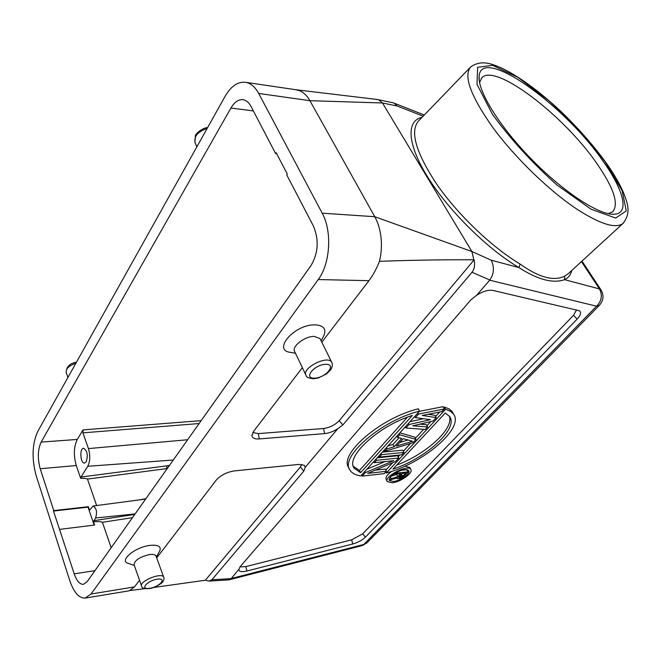 <?xml version="1.0" encoding="UTF-8"?>
<svg xmlns="http://www.w3.org/2000/svg" width="661" height="661" viewBox="0 0 661 661"><rect width="100%" height="100%" fill="white"/><g stroke="black" fill="none" stroke-linecap="round" stroke-linejoin="round"><path stroke-width="0.99" d="M199.118 423.544L82.906 432.848L83.022 429.906L77.287 439.441C73.759 446.762 73.421 455.462 76.288 465.542L40.222 468.732C37.446 458.428 37.76 449.554 41.147 442.093L230.929 108.024C234.572 101.844 238.737 99.092 243.405 99.753C246.454 100.406 249.015 102.662 251.081 106.528L275.629 153.6L276.67 153.707M82.906 432.848L88.434 448.588C90.417 455.47 90.185 461.361 87.739 466.286L173.273 460.039M96.63 505.541L87.492 479.076C87.227 478.581 84.939 478.324 80.65 478.308L80.981 477.044L166.729 465.856L166.96 468.955M89.772 509.928L93.135 506.004C96.531 508.135 97.349 512.135 95.589 517.984L135.125 513.911M89.458 509.995L88.343 506.698L53.764 510.606L53.483 511.06L74.214 573.814C76.676 580.928 79.741 584.448 83.402 584.357L87.029 581.829L311.058 265.466C318.346 252.932 319.123 239.778 313.397 226.004L286.742 174.909L287.287 174.05L276.166 152.741L275.629 153.6M53.483 511.06L88.045 507.152L94.159 525.098M88.343 506.698L88.045 507.152M156.079 556.256L155.955 555.909C155.153 554.554 152.98 554.108 149.436 554.571C139.57 557 134.447 560.404 134.084 564.775L141.512 585.811M159.417 551.514L159.78 550.861C161.424 546.424 158.119 544.606 149.857 545.416C134.588 547.184 118.278 561.222 128.606 563.478L134.34 565.494M320.395 339.316L320.048 338.606L314.149 336.399C304.498 336.201 290.997 346.967 294.765 351.759L305.762 374.804M323.254 336.738L324.047 335.21C326.402 328.715 323.336 325.262 314.834 324.848C294.021 324.369 271.63 350.908 290.98 352.412L295.484 353.263M342.852 424.932L339.217 420.669L474.152 259.839C475.176 264.995 474.458 269.134 471.987 272.258L342.852 424.932L337.837 428.683L305.25 467.294L304.316 465.311L298.912 464.41L234.498 470.888C226.797 472.119 220.757 475.143 216.37 479.969L156.69 557.917M139.562 580.292L134.505 586.894L129.366 590.769L85.484 598.048M91.028 594.024L85.129 598.106C78.94 598.263 73.801 592.355 69.702 580.375L36.165 475.689C31.604 458.668 32.116 443.961 37.694 431.559L225.037 96.44C231.16 85.897 238.2 81.22 246.165 82.402C251.114 83.501 255.286 87.186 258.699 93.449L322.204 213.189C332.301 231.234 330.277 263.722 318.23 279.553L91.028 594.024L134.505 586.894M423.139 116.187L397.162 106.008L394.229 103.19L392.642 102.703M398.707 477.341L402.152 473.466L405.879 473.036L401.929 476.961L398.864 477.639M402.326 473.441L401.591 474.226L402.681 476.407M400.863 474.829L401.929 476.961M401.591 474.226L401.053 474.623M400.186 475.54L401.103 477.374M399.5 476.259L400.186 477.639M398.988 476.804L399.442 477.721M390.403 477.077L391.205 478.688L390.04 479.936L397.294 477.663L397.616 478.721L400.095 478.432L403.003 476.994L408.134 471.822L396.402 473.16L395.394 474.234L400.657 473.631L397.798 476.655L391.205 478.688M397.112 474.036L396.707 474.466L397.798 476.655M396.707 474.466L391.279 476.135M389.412 478.663L390.04 479.936M396.864 477.796L397.121 478.308M407.036 469.657L408.134 471.822M396.137 472.632L396.402 473.16M406.969 469.649L401.847 470.227M394.939 473.334L395.394 474.234M364.822 471.475L365.368 472.598L362.17 476.11L384.272 473.615L386.412 471.301L367.632 473.4L395.46 461.552L398.765 457.999L376.539 460.296L374.357 462.7L393.766 460.667L365.368 472.598M385.132 461.568L366.847 469.244M361.633 474.995L362.17 476.11M375.184 470.186L385.313 469.07L386.412 471.301M377.2 457.833L397.633 455.76L398.765 457.999M375.985 459.172L376.539 460.296M373.804 461.576L374.357 462.7M382.331 452.174L402.797 450.174L403.937 452.421L381.678 454.636L379.472 457.073L401.714 454.818L403.937 452.421M381.116 453.512L381.678 454.636M378.91 455.941L379.472 457.073M396.418 446.134L403.235 438.697L412.596 441.251L396.418 446.134M408.044 440.003L399.748 442.506M399.153 433.624L399.74 434.764L397.443 437.293L401.698 438.45L394.138 446.729L386.875 448.918L384.644 451.38L412.951 442.713L415.992 439.433L399.74 434.764M399.872 432.831L414.827 437.169L415.992 439.433M396.864 436.153L397.443 437.293M399.087 437.739L392.981 444.44L394.138 446.729M386.305 447.786L386.875 448.918M392.981 444.44L387.974 445.952M384.074 450.248L384.644 451.38M408.44 423.387L409.035 424.536L405.912 427.964L425.238 429.476L427.576 426.956L412.795 425.816L433.079 421.032L436.252 417.612L422.255 415.455L441.845 411.58L444.266 408.977L418.512 414.1L415.331 417.595L430.41 419.661L409.035 424.536M423.346 418.694L409.936 421.735M405.325 426.824L405.912 427.964M419.818 424.164L426.378 424.684L427.576 426.956M428.262 414.265L435.029 415.331L436.252 417.612M419.347 411.357L443.027 406.68L444.266 408.977M417.909 412.943L418.512 414.1M414.728 416.447L415.331 417.595M353.313 466.294L359.485 470.434L360.584 472.706L354.197 468.269C345.034 457.024 378.067 426.097 412.332 415.447L360.584 472.706M407.457 417.165L359.485 470.434M419.545 411.134C381.223 420.429 339.151 457.296 350.049 470.244C351.991 473.259 355.568 475.152 360.79 475.92L419.545 411.134L418.322 408.804C380.025 418.041 338.035 454.925 348.95 467.938L349.223 468.509M396.641 465.146C426.221 454.066 454.371 428.584 449.306 416.091M445.266 413.018L449.546 416.422C458.982 428.543 425.701 458.536 392.931 469.128L445.266 413.018M385.776 471.987L386.297 473.045C422.999 463.394 464.551 428.146 453.545 414.1L450.364 411.192L445.572 409.291L386.297 473.045M453.545 414.1L451.967 411.365L449.133 408.919L444.332 406.994L445.572 409.291M444.332 406.994L443.614 407.771M439.689 412.01L435.607 416.413M430.84 421.561L426.948 425.758M423.618 429.353L415.381 438.243M410.564 443.44L403.342 451.24M399.847 455.008L398.17 456.817M392.684 462.733L385.834 470.128M404.706 469.632L408.696 470.574C410.952 473.309 400.376 480.869 393.51 481.481L389.412 480.539C387.131 477.837 397.823 470.186 404.706 469.632M391.915 479.349L397.021 478.11M407.482 470.541L407.746 469.855M392.295 482.77C400.673 482.009 413.563 472.805 410.812 469.459C408.035 463.931 383.322 476.705 387.28 481.613L392.295 482.77M409.878 467.616L404.97 466.104M391.866 471.31C387.172 474.656 385.28 477.358 386.198 479.415L387.115 481.274M576.508 309.91L573.541 315.297L362.691 533.848L351.644 539.83L245.842 566.601L239.984 566.882M492.833 290.41L579.292 310.728C581.498 312.364 580.779 315.157 577.144 319.106L365.426 537.137C362.17 540.219 357.94 542.499 352.759 543.986L246.933 570.997C242 572.137 239.29 571.74 238.795 569.815L240.034 566.824L470.847 299.912L476.631 295.269C482.902 291.303 488.305 289.683 492.833 290.41M476.631 295.269L489.842 280C494.073 273.794 494.535 267.201 491.222 260.219L471.913 251.527L374.762 216.709C377.836 222.286 379.877 228.764 380.868 236.134C381.926 244.628 381.463 253.014 379.488 261.302C413.34 260.112 444.787 259.616 473.813 259.806L471.904 251.519L382.455 102.976L309.902 100.687L374.762 216.709L322.204 213.189M228.541 579.895L231.234 578.549L238.795 569.435M153.542 587.505L205.331 580.242L300.375 466.972L301.771 464.402M231.201 578.606L211.875 579.771L208.992 581.093L205.364 580.234M211.875 579.771L303.804 471.095L300.375 466.972M145.023 588.62L130.357 590.504M339.217 420.669C335.036 425.006 329.822 427.617 323.576 428.502L258.269 433.608L252.808 432.492M337.837 428.683C333.408 431.501 329.013 433.145 324.642 433.599L259.319 438.937C254.882 439.21 252.419 438.136 251.932 435.706L253.527 431.435L302.35 367.656M305.25 467.294L303.804 471.095M379.488 261.302C376.473 268.944 372.953 275.406 368.945 280.677L321.833 342.216M53.764 510.606L40.222 468.732M59.837 529.354L94.597 525.041L93.457 521.703L95.589 517.984M111.188 547.713L102.414 522.297C102.034 521.703 99.043 521.504 93.457 521.703M145.883 498.708L138.694 499.98M80.65 478.308L76.288 465.542M80.981 477.044L87.739 466.286M86.194 461.849L84.517 463.08C80.303 463.65 79.378 448.141 83.633 448.29C87.335 450.736 88.186 455.255 86.194 461.849M608.137 213.643L612.607 211.826C619.126 204.125 613.821 187.947 596.693 163.284C564.081 115.741 495.767 63.134 481.968 77.618L479.564 82.526M602.882 160.945C624.05 190.409 630.173 214.495 613.317 214.263C597.875 214.519 562.536 191.219 530.857 158.59C499.121 126.003 477.63 90.904 479.109 76.379C480.952 44.841 564.444 104.777 602.882 160.945M601.163 290.154L599.436 288.915L564.577 279.669C552.984 283.726 537.757 279.686 518.902 267.556L520.141 264.086C539.037 277.537 553.893 281.545 564.725 276.1L568.328 273.646M258.699 93.449L309.902 100.687C307.175 95.886 303.886 92.614 300.044 90.871L295.641 89.689M382.463 102.984L378.588 99.72L372.812 98.968M571.839 270.415C570.79 274.794 568.369 277.876 564.577 279.669L564.725 276.1M196.912 146.742L195.317 143.387C193.475 136.777 197.408 131.803 207.124 128.482M67.926 377.472L66.274 372.779C65.579 368.921 68.769 365.773 75.825 363.343M201.167 420.644L83.022 429.906M88.434 448.588L187.65 439.739M166.729 465.856L169.513 465.352M87.492 479.076L167.258 468.533M77.287 439.441L41.147 442.093M230.929 108.024L253.378 110.932M74.214 573.814L94.911 570.691M163.697 577.119C161.829 571.963 138.645 581.424 141.628 586.142C141.636 588.125 144.247 588.934 149.485 588.563C154.046 588.29 162.92 582.87 162.887 581.564C164.077 579.557 164.349 578.078 163.697 577.119L155.955 555.909M149.931 588.273C160.185 586.621 167.423 577.532 157.029 579.226C146.577 580.895 139.488 590.083 149.931 588.273M314.686 378.175C326.063 377.778 337.118 363.897 325.559 364.31C313.917 364.682 303.011 378.819 314.686 378.175M332.045 362.889L331.706 362.203C327.641 354.635 300.772 368.59 306.093 375.498C306.093 377.134 308.604 378.224 313.636 378.761L318.288 377.96L326.567 373.903L330.971 369.474L332.417 365.74L332.095 363.021L320.048 338.606M366.896 542.871L362.261 545.573L366.756 543.02L599.444 305.233L596.561 306.2L363.814 544.449L231.267 578.499M581.432 261.607L599.436 288.915C602.667 295.145 601.708 300.904 596.561 306.2L489.677 280.206M246.933 570.997L245.842 566.601M352.759 543.986L351.644 539.83M365.426 537.137L362.691 533.848M577.144 319.106L573.541 315.297M489.842 280L471.987 272.258M259.319 438.937L258.269 433.608M324.642 433.599L323.576 428.502M368.945 280.677L318.23 279.553M93.779 520.686L134.761 514.423M102.414 522.297L132.473 517.654M605.228 161.937L622.117 190.608L626.281 210.892L615.688 218.064L591.116 209.24L557.033 185.072C531.832 162.457 510.267 138.81 492.329 114.122L477.002 84.327L477.614 67.298L492.61 65.315L517.927 77.378L548.506 100.389C569.865 119.856 588.777 140.38 605.228 161.937M623.612 222.881L623.092 223.352C615.912 228.921 600.857 224.41 577.921 209.818C550.109 191.616 515.506 158.26 493.197 128.011C470.607 96.043 463.138 75.66 470.781 66.86C482.043 58.961 493.123 64.621 501.402 67.934C518.811 76.288 538.566 90.697 560.668 111.172C577.888 127.771 592.909 144.809 605.724 162.284C613.829 173.686 619.861 184.072 623.819 193.45C626.454 201.266 632.147 211.702 623.092 223.352L568.353 273.621M470.153 67.513L418.727 120.756C409.63 131.06 415.678 152.286 436.88 184.46C457.941 214.8 491.924 247.231 520.141 264.086M421.974 117.394C406.127 120.608 407.069 144.139 427.898 177.396C448.612 210.586 487.165 248.743 518.902 267.556L491.222 260.219M397.162 106.008L382.446 102.959M194.904 142.52L195.416 135.687C195.012 134.728 201.266 128.16 207.653 127.532M66.117 372.341C66.472 366.657 69.926 363.269 76.478 362.187M156.343 556.975L159.78 550.861M321.139 340.803L324.047 335.21M599.444 305.233C603.625 300.391 604.121 295.244 600.923 289.791L581.986 261.095M424.279 115.006L394.229 103.182M353.098 465.964L354.197 468.269M409.704 467.277L410.812 469.459M229.119 579.821L362.261 545.573M209.198 581.077L228.599 579.904M251.915 435.021L251.932 435.706M93.135 506.004L145.643 499.055M481.423 78.196L481.968 77.618M296.748 89.838L378.034 99.588M297.053 89.896L246.165 82.402M393.378 102.852L378.803 99.786M610.756 214.098L613.317 214.263M479.308 81.039L479.109 76.379"/></g></svg>
